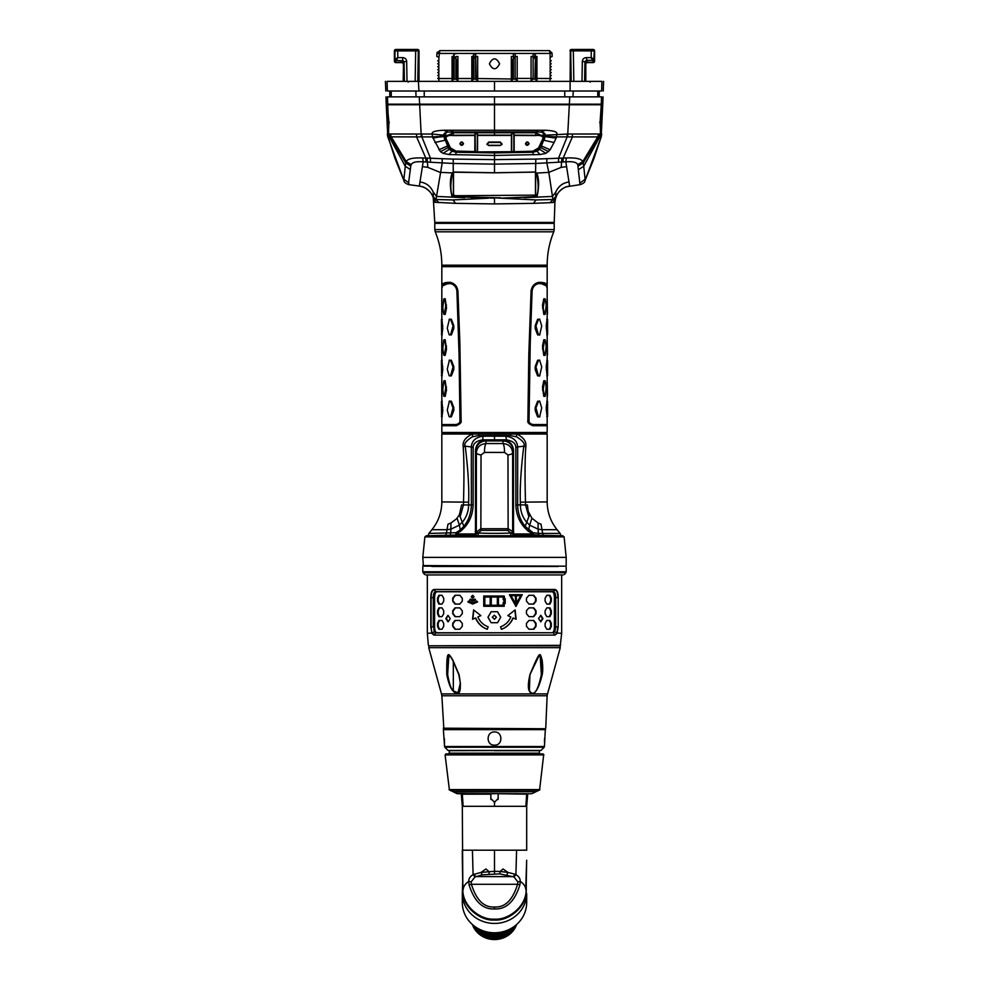 <?xml version="1.0" encoding="UTF-8"?>
<svg xmlns="http://www.w3.org/2000/svg" width="989" height="989" viewBox="0 0 989 989"><rect width="100%" height="100%" fill="white"/><g stroke="black" fill="none" stroke-linecap="round" stroke-linejoin="round"><path stroke-width="1.48" d="M535.469 56.472L536.94 56.472L536.94 81.358L570.01 81.358L418.99 81.358L418.99 50.909L394.401 50.909A1.459 1.459 -29.2 0 1 395.872 49.45L395.872 49.45A1.459 1.459 -12.4 0 0 394.401 50.909L394.401 60.997A1.459 1.31 0 0 0 395.872 62.307L401.719 62.307L402.189 60.848A1.459 1.199 -135 0 1 403.5 62.159L404.056 61.602L402.671 60.354L402.671 57.634C405.156 57.832 406.479 59.117 406.664 61.503L404.056 61.602L404.402 81.358M456.448 78.44L456.448 59.315L456.448 78.44L457.919 78.527L457.919 81.358L471.815 81.358L457.919 81.358L471.815 81.358L473.867 78.069L473.867 79.132L475.622 79.132L475.635 53.591L476.204 79.009L475.647 57.436M494.5 91.013L494.5 81.358L387.095 81.358C384.845 81.358 384.845 81.358 387.095 81.358C384.845 81.358 384.845 81.358 387.095 81.358L387.354 91.013C385.228 91.013 385.228 91.013 387.354 91.013C385.228 91.013 385.228 91.013 387.354 91.013L601.646 91.013C603.772 91.013 603.772 91.013 601.646 91.013C603.772 91.013 603.772 91.013 601.646 91.013L601.905 81.358C604.155 81.358 604.155 81.358 601.905 81.358L477.675 81.358L511.325 81.358L513.378 78.069L513.378 79.132L515.133 79.132L515.133 78.069L515.801 79.132L515.133 79.132L515.133 53.542L513.365 53.591L513.378 79.132L512.71 79.132M515.714 56.472L517.185 56.472L517.185 81.358L531.081 81.358L531.081 56.472L532.552 56.472M416.554 81.358L452.06 81.358L438.893 81.358L438.893 79.095L437.719 78.428L438.893 77.748L438.893 76.178L437.719 75.498L438.893 74.818L438.893 73.248L437.719 72.568L438.893 71.9L438.893 70.318L437.719 69.65L438.893 68.97L438.893 67.388L437.719 66.72L438.893 66.04L438.893 64.47L437.719 63.791L438.893 63.111L438.893 61.541L437.719 60.861L438.893 60.193L438.893 57.226L436.829 56.472L438.893 57.226L439.87 50.624L549.13 50.624L552.06 53.443L552.171 56.472L550.107 57.226L552.171 56.472M515.801 79.132L517.185 81.358L511.325 81.358L511.325 56.472L512.797 56.472M437.991 81.358L434.48 81.358L437.991 81.358M416.245 104.179L416.938 104.179M408.16 104.179L413.142 104.179M394.401 104.179L395.959 104.179M434.777 104.179L553.172 104.179M563.334 81.358L567.958 81.358M425.666 81.358L421.042 81.358M586.329 57.634C583.856 57.819 582.521 59.105 582.336 61.503L581.989 81.358L584.598 81.358L584.944 61.602L586.329 60.354L592.485 60.354L593.783 59.043A1.459 1.199 135 0 1 592.485 60.354L591.175 57.634L586.329 57.634L587.281 61.825A1.459 1.31 0 0 0 585.809 63.135L585.5 62.159A1.459 1.199 135 0 1 586.811 60.848L587.281 62.616A1.459 1.459 0 0 0 585.809 64.087A1.459 1.459 0 0 1 587.281 62.616L593.128 62.616L587.281 62.616A1.459 1.459 0 0 0 585.809 64.087A1.459 1.459 0 0 1 587.281 62.616L593.128 62.616A1.459 1.459 0 0 0 594.599 61.157L594.599 50.909A1.459 1.459 12.3 0 0 593.128 49.45L571.63 49.45A1.459 1.31 90 0 0 570.319 50.909L570.072 91.013M570.01 50.909A1.459 1.459 0 0 1 571.469 49.45A1.459 1.459 0 0 0 570.01 50.909A1.459 1.459 0 0 1 571.469 49.45L571.63 49.45M592.535 49.45L592.609 49.45A1.459 1.31 90 0 1 593.919 50.909L573.311 50.859L573.311 49.45L591.298 49.45L575.858 49.45M572.001 49.45A1.459 1.31 -90 0 0 570.69 50.909L571.222 81.358L573.843 81.358L573.311 50.859L570.319 50.909L570.319 81.358M414.997 81.358L413.921 81.358M385.821 91.013L385.413 81.358M573.274 91.013L572.94 96.86L597.764 96.86M554.928 91.013L434.072 91.013M391.137 96.86L416.06 96.86L415.85 91.013M391.248 96.86L391.248 91.013L389.802 91.013L389.802 96.86L390.89 96.86L390.89 91.013M598.11 91.013L598.11 96.86M416.06 96.86L572.94 96.86M601.497 96.86C603.55 96.86 603.55 96.86 601.497 96.86L387.503 96.86C385.45 96.86 385.45 96.86 387.503 96.86C385.45 96.86 385.45 96.86 387.503 96.86L387.7 104.179C385.747 104.179 385.747 104.179 387.7 104.179L601.3 104.179C603.265 104.179 603.265 104.179 601.3 104.179C603.265 104.179 603.265 104.179 601.3 104.179L601.497 96.86M557.203 104.179L461.95 104.179M415.182 104.179L390.259 104.179M388.665 104.179L388.294 104.76C386.353 104.76 386.353 104.76 388.294 104.76L395.118 104.76M579.641 104.179L574.782 104.179M572.977 104.179L571.148 104.179M406.12 104.76L571.024 104.76M572.73 104.76L573.805 104.76M587.305 104.76L590.594 104.76M595.353 104.76L597.344 104.76M598.419 104.76L600.249 104.76M572.396 134.022L567.748 134.022L567.723 136.902L572.408 136.902L572.396 134.022L600.496 134.01L601.089 111.658L600.521 133.008L600.076 122.376L601.275 104.76C603.241 104.76 603.241 104.76 601.275 104.76L387.725 104.76C385.759 104.76 385.759 104.76 387.725 104.76L387.911 111.683M388.529 134.306L387.911 111.658L388.924 122.376L388.479 133.008L387.898 122.376L389.283 122.327M408.333 184.547L409.137 184.486L408.618 182.742L410.756 166.016L405.787 162.975L405.267 166.276L389.221 136.841L388.504 134.01L387.305 134.034L387.799 136.927L386.254 104.76M567.723 136.902L556.56 136.915L556.77 134.022C557.648 131.933 553.865 130.684 545.421 130.264L443.579 130.264C435.16 130.672 431.377 131.92 432.23 134.022L432.44 136.915L421.87 136.902L421.846 134.022L388.504 134.01L388.578 132.464M421.846 134.022L432.23 134.022L443.715 135.196L443.69 136.21L443.764 134.9M443.715 135.196C443.579 133.54 445.087 132.489 448.252 132.056L535.951 131.896L538.609 130.152M432.898 138.089L443.69 136.21L432.44 136.915L440.464 151.688L443.084 153.369L448.957 154.544L494.5 155.434L540.043 154.544L545.916 153.369L550.107 149.772L554.1 142.49L544.148 140.327L545.285 135.196L567.748 134.022L569.33 104.76M558.538 162.233L558.538 158.24L535.778 159.093L535.766 163.482L563.038 161.961L563.186 158.042L572.408 136.902L601.188 136.927L593.894 158.697L584.808 181.135L601.188 136.927L601.683 134.034L600.496 134.01L599.767 136.853L600.521 132.983M602.746 104.76L601.312 134.059M569.034 181.988C562.902 182.767 558.476 186.13 555.756 192.076L552.455 196.428L553.036 199.518L555.756 196.663L555.756 197.565C558.179 191.062 562.803 187.23 569.639 186.068L565.832 161.85C572.68 161.269 576.661 162.208 577.774 164.681L579.987 184.671M388.133 136.952L394.821 157.943L404.068 180.987C404.13 182.347 405.725 183.571 408.877 184.646L409.013 184.671M389.097 136.556L387.812 136.927L404.192 181.135M389.233 136.841L416.592 136.902L425.814 158.042L430.462 158.24L430.462 162.233L453.234 163.482L453.234 172.197L452.134 173.075C449.847 179.12 449.797 186.97 451.998 196.601L494.5 198.196L494.5 203.919L533.442 203.351L536.001 199.939L500.558 198.183L537.002 196.601C539.203 186.958 539.153 179.12 536.866 173.075L534.221 172.049L494.5 172.766L454.804 172.037M389.382 133.997L390.185 136.816L405.787 162.975L406.232 161.615C407.555 158.796 413.019 157.572 422.662 157.968L425.814 158.042L425.962 161.961L430.462 162.233M410.756 166.016L411.226 164.681C412.289 162.221 416.27 161.281 423.168 161.85L419.966 181.988C426.098 182.767 430.524 186.13 433.244 192.076L436.545 196.428L442.182 163.037L442.17 158.697L430.462 158.24L421.87 136.902L416.592 136.902L416.604 134.022M419.67 104.76L421.277 136.902M450.897 149.5L449.525 148.301A7.566 7.306 0 0 1 448.376 146.607A193.016 186.439 0 0 1 447.609 145.037A186.847 180.48 0 0 1 445.038 139.4L443.863 135.406M545.236 134.9L543.962 139.4A186.872 180.505 -0 0 1 541.391 145.037A193.028 186.439 -0 0 1 540.624 146.607A7.566 7.306 -0 0 1 539.475 148.301L538.103 149.5M445.718 140.018L446.88 140.797L450.18 147.967L454.038 151.057L449.031 147.225L445.718 140.018L444.556 136.247L446.472 132.365M542.528 132.365L544.444 136.247L543.282 140.018L539.969 147.225L534.962 151.057L538.82 147.967L542.12 140.797C545.335 136.111 543.196 134.269 535.729 135.27L514.144 135.159L513.946 133.342L511.647 133.317L511.449 135.147L477.551 135.147L477.353 133.317L475.054 133.342L474.856 135.159L453.271 135.27C445.804 134.269 443.678 136.111 446.88 140.797L447.127 140.735C443.715 135.839 449.34 135.036 453.271 135.567L474.856 135.456A78.935 3.993 90.8 0 0 474.831 144.456A78.935 3.993 90.8 0 0 474.844 151.676L456.152 151.206L450.415 147.917L447.127 140.735M440.464 151.688L448.202 147.596L445.038 139.4M448.376 146.607L448.202 147.596L449.365 149.277L449.525 148.301M443.084 153.369L449.365 149.277L451.961 151.218L452.06 150.192M448.957 154.544L451.961 151.218L456.077 152.244L456.114 151.144M455.731 154.791L456.077 152.244L494.5 152.936L532.923 152.244L532.886 151.144M533.269 154.791L532.923 152.244L537.039 151.218L536.94 150.192M540.043 154.544L537.039 151.218L539.635 149.277L539.475 148.301M545.916 153.369L539.635 149.277L540.624 146.607M543.962 139.4L540.798 147.596L548.536 151.688M554.1 142.49L556.102 138.089L545.26 136.68L545.087 135.852M556.102 138.089L556.56 136.915L545.31 136.21L545.137 135.406M545.285 135.196C545.421 133.54 543.913 132.489 540.748 132.056L535.951 131.896M563.038 161.961L565.832 161.85L566.338 157.968L558.538 158.24L567.13 136.902L567.154 134.022M601.695 134.034L600.867 136.952M566.338 157.968C575.944 157.572 581.421 158.796 582.768 161.615L583.213 162.975L598.815 136.816L599.618 133.997M580.382 182.742L585.092 179.269L583.733 166.276L583.213 162.975L578.256 166.016M578.812 169.403L583.733 166.276L599.779 136.841M546.83 158.697L546.806 163.037L548.821 172.37L561.208 167.351L566.648 166.647M534.196 172.037L536.866 173.075L548.821 172.37L552.455 196.428L524.43 197.676M555.756 196.663L555.756 192.076M554.483 199.741L555.756 197.38L554.928 202.226L553.222 202.448L554.483 199.741L553.135 199.518L536.001 199.939M554.928 202.226L554.223 222.438L434.777 222.438L433.244 197.565C430.821 191.062 426.197 187.23 419.361 186.068L422.291 186.723C424.244 187.082 426.877 188.862 430.19 192.039M419.966 181.988L419.361 186.068L408.877 184.646M434.072 202.226L455.558 203.351L452.999 199.939L435.964 199.518L433.244 196.663L433.244 192.076M433.244 196.663L432.292 195.241M410.188 169.403L405.267 166.276L403.908 179.269L408.618 182.742M422.662 157.968L423.168 161.85L425.962 161.961M453.852 195.451L452.468 196.391C450.267 191.1 450.316 183.274 452.616 172.902L440.179 172.37L427.792 167.351L422.352 166.647M442.17 158.697L453.222 159.093L453.234 163.482L494.5 164.137L494.5 159.625L453.222 159.093M545.112 135.716L545.273 136.544L556.251 137.731M535.778 159.093L494.5 159.625L494.5 152.034L511.437 151.713L477.563 151.91M536.384 172.902C538.684 183.274 538.733 191.1 536.533 196.391L534.332 197.268M533.479 195.723L534.32 196.885L500.595 198.171M535.148 195.451L537.002 196.601M451.998 196.601L500.595 197.788M453.382 195.117L453.382 172.247M435.778 202.448L434.517 199.741L435.964 199.518L436.545 196.428L464.583 197.676M453.234 172.197L494.5 172.815L534.208 172.111L536.347 172.803L535.519 172.197L535.766 163.482L494.5 164.137L494.5 172.766M535.618 172.247L535.618 195.117M453.531 172.21L453.531 195.13L455.57 195.723L535.469 195.13L535.469 172.21M455.521 195.723L454.668 197.268M455.558 203.351L494.5 203.919M488.442 198.183L452.999 199.939M494.5 197.812L500.545 198.171M553.036 199.518L550.082 202.683L553.222 202.448M533.442 203.351L550.082 202.683M435.964 199.518L438.918 202.683M433.244 197.38L434.517 199.741M554.211 223.341L434.789 223.341L434.789 229.596L554.211 229.596L554.211 223.341L434.777 222.438M442.268 266.634L547.177 266.659L441.823 266.659L547.177 266.066L547.177 265.188L441.823 265.188C441.799 253.641 439.598 242.515 435.234 231.822L553.766 231.822C549.402 242.515 547.201 253.641 547.177 265.188M442.404 433.33L546.596 433.911L442.404 433.911L441.823 432.502L547.177 432.502L547.177 425.715L532.96 425.715C528.991 424.207 527.298 422.55 527.879 420.733L528.818 354.198L531.056 291.322C531.662 286.476 534.196 283.484 538.659 282.36L547.115 286.254M532.502 425.69L532.96 424.553C529.684 423.787 528.126 422.513 528.311 420.733C528.373 380.271 529.424 337.15 531.452 291.384C531.909 287.243 534.307 284.622 538.659 283.534L538.646 282.36C545.532 282.261 548.24 283.93 546.744 287.354M441.885 286.254L450.341 282.36C454.804 283.484 457.338 286.476 457.944 291.322L459.885 343.591L461.121 420.733C461.727 422.526 460.033 424.182 456.04 425.715L441.823 425.715L441.823 432.502M442.256 287.354C440.76 283.93 443.468 282.261 450.354 282.36L449.822 283.534M456.51 425.69L456.04 424.553C459.316 423.787 460.874 422.513 460.689 420.733L459.959 420.733L459.057 354.198L456.918 291.384C456.473 287.169 454.285 284.56 450.341 283.534L444.209 284.239L441.823 286.835L441.823 318.569M441.823 425.715L441.823 424.553L456.028 424.553C458.698 423.898 460.009 422.637 459.959 420.733M449.327 334.9L451.367 334.9L453.803 328.533L453.803 325.641L451.367 319.274L449.327 319.274M451.367 334.9L449.093 334.603L447.263 328.237L449.414 319.051M449.327 375.882L451.367 375.882L453.803 369.515L453.803 366.61L451.367 360.243L449.327 360.243M451.367 375.882L449.093 375.573L447.263 369.218L449.414 360.021M449.327 416.851L451.367 416.851L453.803 410.484L453.803 407.592L451.367 401.225L449.327 401.225M451.367 416.851L449.093 416.554L447.263 410.188L449.414 401.002M444.123 314.415L445.186 314.415L446.521 308.049L445.186 298.789L444.123 298.789M444.123 355.385L445.186 355.385L446.521 349.03L445.186 339.759L444.123 339.759M444.123 396.366L445.186 396.366L446.521 390L445.186 380.74L444.123 380.74M441.947 334.9L442.788 328.533L441.947 319.274M441.947 375.882L442.788 369.515L441.947 360.243M441.947 416.851L442.788 410.484L441.947 401.225M461.121 420.733L460.689 420.733C460.627 380.271 459.576 337.15 457.548 291.384C457.091 287.243 454.693 284.622 450.341 283.534M449.093 319.583L450.613 319.583L453.049 325.962L450.613 334.591M449.093 360.552L450.613 360.565L453.049 366.944L450.613 375.56M449.093 401.522L450.613 401.534L453.049 407.913L450.613 416.542M443.715 299.074L442.8 307.777L443.715 314.143L444.469 314.131L445.779 305.44L444.469 299.074L443.715 299.074L445.186 298.789M445.186 314.415L443.715 314.143M443.715 340.043L442.8 348.746L443.715 355.113L444.469 355.1L445.779 346.422L444.469 340.043L443.715 340.043L445.186 339.759M445.186 355.385L443.715 355.113M443.715 381.012L442.8 389.728L443.715 396.082L444.469 396.082L445.779 387.391L444.469 381.012L443.715 381.012L445.186 380.74M445.186 396.366L443.715 396.082M441.403 319.546L441.626 334.628L442.12 325.913L441.403 319.546L442.268 319.274M442.268 334.9L441.403 334.641M441.403 360.515L441.626 375.61L442.12 366.894L441.403 360.515L442.268 360.243M442.268 375.882L441.403 375.61M441.403 401.497L441.626 416.579L442.12 407.864L441.403 401.497L442.268 401.225M442.268 416.851L441.403 416.579M441.774 299.061L441.774 314.143M441.774 340.031L441.774 355.125M441.774 381.012L441.774 396.094M547.177 318.569L547.177 286.835L544.791 284.239L539.178 283.534M531.056 291.322L532.082 291.384L530.228 343.603L529.041 420.733C528.991 422.637 530.302 423.898 532.972 424.553L547.177 424.553L547.177 417.556M532.082 291.384C532.527 287.169 534.715 284.56 538.659 283.534M539.673 319.274L537.633 319.274L535.197 325.641L535.197 328.533L537.633 334.9L539.673 334.9M539.586 319.051L541.737 325.925L539.586 335.123M539.673 360.243L537.633 360.243L535.197 366.61L535.197 369.515L537.633 375.882L539.673 375.882M539.586 360.021L541.737 366.907L539.586 376.104M539.673 401.225L537.633 401.225L535.197 407.592L535.197 410.484L537.633 416.851L539.673 416.851M539.586 401.002L541.737 407.876L539.586 417.074M544.877 298.789L543.814 298.789L542.479 305.156L543.814 314.415L544.877 314.415M544.877 339.759L543.814 339.759L542.479 346.125L543.814 355.385L544.877 355.385M544.877 380.74L543.814 380.74L542.479 387.095L543.814 396.366L544.877 396.366M547.053 319.274L546.212 325.641L547.053 334.9M547.053 360.243L546.212 366.61L547.053 375.882M547.053 401.225L546.212 407.592L547.053 416.851M537.633 334.9L539.907 334.603M538.387 334.591L535.951 325.962L538.387 319.583L539.907 319.583M537.633 375.882L539.907 375.573M538.387 375.56L535.951 366.944L538.387 360.565L539.907 360.552M537.633 416.851L539.907 416.554M538.387 416.542L535.951 407.913L538.387 401.534L539.907 401.522M545.285 299.074L544.531 299.074L545.285 299.074L546.2 305.428L545.285 314.143L544.531 314.131L545.285 314.143M543.814 314.415L544.531 314.131L543.221 307.764L544.531 299.074L543.814 298.789M545.285 340.043L544.531 340.043L545.285 340.043L546.2 346.397L545.285 355.113L544.531 355.1L545.285 355.113M543.814 355.385L544.531 355.1L543.221 348.734L544.531 340.043L543.814 339.759M545.285 381.012L544.531 381.012L545.285 381.012L546.2 387.379L545.285 396.082L544.531 396.082L545.285 396.082M543.814 396.366L544.531 396.082L543.221 389.715L544.531 381.012L543.814 380.74M547.597 319.546L547.597 334.641M546.732 334.9L547.374 334.628L547.387 319.546L546.732 319.274M547.597 360.515L547.597 375.61M546.732 375.882L547.374 375.61L547.387 360.515L546.732 360.243M547.597 401.497L547.597 416.579M546.732 416.851L547.374 416.579L547.387 401.497L546.732 401.225M547.486 314.143L547.226 299.061M547.486 355.113L547.226 340.031M547.486 396.094L547.226 381.012M443.913 135.852L444.852 140.327L434.9 142.49M443.888 135.716L443.727 136.544L432.749 137.731M444.716 137.038L453.246 132.749L453.246 131.896M453.271 135.567L453.246 132.749L535.754 132.749L535.754 131.896M535.729 135.567C539.648 135.036 545.285 135.839 541.873 140.735L538.585 147.917L532.848 151.206L514.156 151.676A78.935 3.993 -90.8 0 0 514.169 144.456A78.935 3.993 -90.8 0 0 514.144 135.456L513.847 135.419A78.638 3.981 89.2 0 1 513.847 151.577L511.733 151.614A78.477 3.968 -89.2 0 1 511.733 135.406L511.931 133.577L513.65 133.602L514.144 135.456L535.741 135.567L535.754 132.749L544.284 137.038M463.421 144.023C462.098 145.742 460.961 145.729 460.021 143.998L459.984 143.665C461.134 145.84 462.296 145.853 463.458 143.689L463.482 143.615C462.308 141.402 461.134 141.39 459.959 143.578L459.984 143.665C461.146 141.501 462.296 141.501 463.458 143.689L463.445 143.949M454.038 151.057L475.35 151.54L454.038 151.057M475.054 151.824L477.353 151.861M474.856 151.861L475.153 151.577A78.638 3.981 -89.2 0 1 475.153 135.419L475.35 133.602L477.069 133.577L477.267 135.406A78.477 3.968 89.2 0 1 477.267 151.614L477.563 151.713A78.761 3.981 -90.8 0 0 477.576 144.468A78.761 3.981 -90.8 0 0 477.551 135.456L511.449 135.456A78.761 3.981 90.8 0 0 511.424 144.468A78.761 3.981 90.8 0 0 511.437 151.713L511.647 133.317M488.64 142.49L500.347 142.144L502.078 144.073L500.36 145.507L501.571 144.654L500.36 142.49A883.585 228.694 180 0 1 488.64 142.49L487.429 144.654L488.64 145.296A883.61 228.694 0 0 0 500.36 145.296L488.653 145.507L486.947 144.159L488.653 142.045L487.07 144.505M501.93 144.505L500.347 142.045L488.653 142.045M486.947 144.159L488.64 145.519L500.36 145.519L502.053 144.159M475.054 133.342L475.35 151.54L477.489 151.898L477.353 133.317M477.291 151.849L475.079 151.824M532.848 151.404L514.144 151.861L532.848 151.206M511.647 151.861L513.946 151.824M513.946 133.342L514.144 151.861M513.884 151.811L511.672 151.861M511.437 151.91L494.5 152.034M528.979 143.998C527.619 145.729 526.482 145.742 525.579 144.023L525.542 143.689C526.037 145.618 527.199 145.606 529.016 143.665L529.041 143.578C527.866 141.39 526.692 141.402 525.518 143.615L525.542 143.689C526.704 141.501 527.854 141.501 529.016 143.665L529.004 143.912M525.839 143.764C526.803 141.934 527.767 141.922 528.732 143.726L528.509 144.493L526.074 144.518L525.542 143.689M460.268 143.726C461.233 141.922 462.197 141.934 463.161 143.764L462.926 144.518L460.491 144.493L459.984 143.665M415.157 81.358L415.689 49.45L397.702 49.45L416.999 49.45A1.459 1.31 90 0 1 418.31 50.909L417.778 81.358M418.681 81.358L418.681 50.909A1.459 1.31 -90 0 0 417.37 49.45L416.999 49.45M394.401 50.909L394.401 59.872A1.459 1.31 180 0 0 395.872 61.17L395.872 62.616L401.719 62.616A1.459 1.459 0 0 1 403.191 64.087A1.459 1.459 0 0 0 401.719 62.616L395.872 62.616A1.459 1.459 128.7 0 1 394.401 61.157M402.671 57.634L397.825 57.634L397.702 49.45L396.391 49.45A1.459 1.31 -90 0 0 395.081 50.909L394.71 59.538A1.459 1.199 45 0 0 396.02 60.848L397.825 57.634L395.229 59.031L396.54 60.317L395.204 59.056M417.531 49.45A1.459 1.459 12.4 0 1 418.99 50.909M403.191 81.358L403.5 62.159L403.5 81.358M403.191 63.135A1.459 1.31 0 0 0 401.719 61.825M401.719 62.616A1.459 1.459 0 0 1 403.191 64.087A1.459 1.459 0 0 0 401.719 62.616A1.459 1.459 0 0 1 403.191 64.087A1.459 1.459 0 0 0 401.719 62.616L401.719 62.307A1.459 1.31 180 0 1 403.191 63.617M582.336 61.503L584.944 61.602L585.809 63.135L585.809 81.358M585.809 63.617A1.459 1.31 180 0 1 587.281 62.307L593.128 62.307L593.128 61.17A1.459 1.31 180 0 0 594.599 59.872L594.29 50.909L593.783 59.031L591.175 57.634L591.298 49.45M550.107 81.358L550.107 79.095L551.281 78.428L550.107 77.748L550.107 76.178L551.281 75.498L550.107 74.818L550.107 73.248L551.281 72.568L550.107 71.9L550.107 70.318L551.281 69.65L550.107 68.97L550.107 67.388L551.281 66.72L550.107 66.04L550.107 64.47L551.281 63.791L550.107 63.111L550.107 61.541L551.281 60.861L550.107 60.193L550.107 53.443L436.94 53.443L437.311 52.133M535.469 78.44L535.469 59.315L535.469 78.44L551.096 78.527M533.133 53.542L533.133 79.132L533.133 78.069L532.465 79.132L534.888 79.132L535.469 55.891L534.888 53.542L533.133 53.542L534.888 53.542M536.94 81.358L535.556 79.132M532.465 79.132L531.081 81.358M515.158 57.436L515.145 53.591M476.204 78.44L477.675 78.527L477.675 56.472L476.204 56.472M473.286 56.472L471.815 56.472L471.815 78.527L473.286 78.44L473.842 57.436L473.867 79.132L473.199 79.132M471.815 81.358L471.815 78.527L457.919 78.527L457.919 56.472L456.448 56.472M453.531 56.472L452.06 56.472L452.06 78.527L453.531 78.44L454.087 57.436L454.112 79.132L455.867 79.132L455.892 57.436M489.382 63.791C492.794 57.201 496.206 57.201 499.618 63.791C496.206 70.38 492.794 70.38 489.382 63.791M533.12 53.591L533.108 57.436M534.913 57.436L534.901 53.591M512.797 78.44L512.797 59.315L512.797 79.009L477.675 78.527L477.675 81.358L476.29 79.132M513.365 53.591L513.353 57.436M513.378 53.542L515.133 53.542M475.635 53.591L473.867 53.542L473.286 55.891L473.286 78.44M456.535 79.132L457.919 81.358M437.904 78.527L452.06 78.527L452.06 81.358L453.444 79.132M455.88 53.591L454.112 53.542L453.531 55.891L453.531 78.44M551.973 52.837L550.107 53.443L549.464 50.637M436.965 53.183L439.87 50.624L436.94 53.443L436.829 56.472M454.112 53.542L455.867 53.542M454.099 53.591L454.087 57.436M473.867 53.542L475.622 53.542M473.855 53.591L473.842 57.436M541.119 660.046L541.354 674.56C536.359 698.395 531.513 693.709 529.548 690.915L528.67 683.028L530.24 673.633M529.931 674.671C540.748 648.697 539.796 652.925 542.108 660.034C542.899 666.054 542.949 670.938 542.219 674.671C536.743 696.862 531.39 695.044 529.387 691.101C527.854 688.653 528.027 683.176 529.931 674.671L538.931 655.991C539.586 654.112 540.303 655.447 541.094 659.984L541.626 665.3M539.673 655.138L541.107 659.91L542.108 660.034L541.107 659.91M432.008 633.529L430.796 626.89L430.796 597.628C430.833 592.745 431.884 590.025 433.948 589.481L555.052 589.481C557.128 590.037 558.179 592.757 558.204 597.628L558.204 626.89L557.091 633.331L555.014 635.099L433.986 635.099L432.008 633.529L431.105 626.89L431.105 597.628C431.13 592.98 432.131 590.396 434.109 589.901L436.025 591.768L552.975 591.768C554.322 591.83 555.076 593.783 555.237 597.628L555.237 626.89L554.396 631.662L552.95 632.75L436.05 632.75L434.134 634.678L432.255 633.195L434.183 631.798L435.667 632.923L552.097 632.75C553.568 632.404 554.335 630.45 554.396 626.89L554.396 597.628C554.335 594.068 553.568 592.114 552.097 591.768M494.5 632.75L552.097 632.75M455.002 629.239L452.727 626.309L452.727 623.379L455.002 620.449L459.786 620.449L462.283 623.379L462.283 626.309L459.786 629.239L455.002 629.239M549.946 620.449L546.83 620.449L545.1 623.379L545.1 626.309L546.83 629.239L549.946 629.239L551.318 626.309L551.318 623.379L549.946 620.449M455.002 616.654L452.727 613.724L452.727 610.794L455.002 607.864L459.786 607.864L462.283 610.794L462.283 613.724L459.786 616.654L455.002 616.654M549.946 607.864L546.83 607.864L545.1 610.794L545.1 613.724L546.83 616.654L549.946 616.654L551.318 613.724L551.318 610.794L549.946 607.864M455.002 604.069L452.727 601.139L452.727 598.209L455.002 595.291L459.786 595.291L462.283 598.209L462.283 601.139L459.786 604.069L455.002 604.069M549.946 595.291L546.83 595.291L545.1 598.209L545.1 601.139L546.83 604.069L549.946 604.069L551.318 601.139L551.318 598.209L549.946 595.291M439.549 620.449L438.201 623.379L438.201 626.309L437.546 626.309L438.893 629.239M533.763 620.449L528.954 620.449L526.445 623.379L526.445 626.309L528.954 629.239L533.763 629.239L536.038 626.309L536.038 623.379L533.763 620.449M439.549 607.864L438.201 610.794L438.201 613.724L437.546 613.724L438.893 616.654M533.763 607.864L528.954 607.864L526.445 610.794L526.445 613.724L528.954 616.654L533.763 616.654L536.038 613.724L536.038 610.794L533.763 607.864M439.549 595.291L438.201 598.209L438.201 601.139L437.546 601.139L438.893 604.069M533.763 595.291L528.954 595.291L526.445 598.209L526.445 601.139L528.954 604.069L533.763 604.069L536.038 601.139L536.038 598.209L533.763 595.291M437.546 626.309L437.546 623.379L438.906 620.449L441.996 620.449L443.715 623.379L443.715 626.309L441.996 629.239L438.906 629.239M437.546 613.724L437.546 610.794L438.906 607.864L441.996 607.864L443.715 610.794L443.715 613.724L441.996 616.654L438.906 616.654M437.546 601.139L437.546 598.209L438.906 595.291L441.996 595.291L443.715 598.209L443.715 601.139L441.996 604.069L438.906 604.069M540.822 621.772L542.973 618.558L540.822 615.331L538.535 618.558L540.822 621.772M448.24 621.747L450.23 618.558L447.968 615.331L446.385 618.558L448.24 621.747M447.968 615.331L445.816 618.558L447.968 621.772M483.732 606.257L504.229 606.257L504.229 603.475L505.218 603.475L504.229 596.021L483.732 596.021L483.732 606.257L483.757 596.021M476.797 601.089L477.6 601.918L472.643 604.069L467.822 601.918L468.576 601.089L472.643 602.894L476.797 601.089M474.807 599.025L475.598 599.853L472.643 601.139L469.726 599.853L470.492 599.025L472.643 599.964L474.807 599.025M471.259 596.75L472.643 598.209L474.028 596.75L472.643 595.291L471.259 596.75M509.434 594.698L522.241 594.698L515.961 606.405L509.434 594.698M491.15 622.736L497.541 622.736L500.731 617.235L497.541 611.734L491.15 611.734L487.96 617.235L491.15 622.736L488.034 617.235L491.187 611.734M480.877 615.628L477.848 616.951C479.912 621.71 483.349 624.999 488.158 626.828L487.243 629.301C481.767 627.224 477.848 623.441 475.499 617.977L472.544 619.287L473.595 609.916L480.877 615.628M516.159 619.287L513.204 617.977C510.856 623.441 506.937 627.224 501.448 629.301L500.545 626.828C505.354 624.999 508.791 621.71 510.856 616.951L507.814 615.628L515.108 609.916L516.159 619.287M455.447 620.449L453.209 623.379L452.727 626.309M455.447 607.864L453.209 610.794L452.727 613.724M455.447 595.291L453.209 598.209L452.727 601.139M533.306 620.449L535.556 623.379L535.556 626.309L533.306 629.239M439.549 629.239L438.201 626.309M533.306 607.864L535.556 610.794L535.556 613.724L533.306 616.654M439.549 616.654L438.201 613.724M533.306 595.291L535.556 598.209L535.556 601.139L533.306 604.069M439.549 604.069L438.201 601.139M549.303 620.449L550.663 623.379L550.663 626.309L549.303 629.239M455.447 629.239L453.209 626.309M549.303 607.864L550.663 610.794L550.663 613.724L549.303 616.654M455.447 616.654L453.209 613.724M549.303 595.291L550.663 598.209L550.663 601.139L549.303 604.069M455.447 604.069L453.209 601.139M540.55 615.356L542.417 618.558L540.55 621.747M504.205 606.257L504.205 603.475M504.229 598.802L504.205 596.021M505.194 603.475L505.194 598.802M497.368 605.256L491.261 605.256L491.286 597.022L497.368 597.022L497.343 605.256L498.431 605.256L498.431 597.022L503.216 597.022L503.216 599.791L504.205 599.791L503.216 605.256L498.431 605.256M490.198 605.256L484.746 605.256L484.746 597.022L490.198 597.022L490.198 605.256L491.261 605.256M497.38 605.256L497.38 597.022L498.431 597.022M491.249 605.256L491.261 597.022M490.198 597.022L491.249 597.022M484.833 597.022L484.833 605.256M503.216 602.486L503.129 605.256M504.106 599.791L504.106 602.486M503.129 597.022L503.216 599.791M472.767 602.894L476.908 601.201M472.767 604.069L468.118 601.918L468.873 601.089M472.767 599.964L474.918 599.136M472.767 601.139L470.01 599.853L470.776 599.025M472.767 598.209L471.53 596.75L472.767 595.291M521.92 594.698L515.714 606.405M511.041 595.65L515.714 604.502L520.733 595.65L511.041 595.65L515.961 604.502M515.43 596.75L516.493 596.75L515.43 596.75M515.43 601.942L516.493 601.942L515.43 601.942L515.615 598.197L516.307 598.197L515.615 598.197M515.368 598.197L516.307 598.197L516.493 601.942L515.182 601.942M515.182 596.75L516.233 596.75L515.182 596.75M516.048 598.197L516.233 601.942M494.475 619.275L496.404 617.235L494.352 615.183L492.275 617.235L494.5 619.275M500.731 617.235L497.504 622.736M497.504 611.734L500.657 617.235M472.816 619.176L473.818 610.102M487.33 629.301C481.927 627.236 478.058 623.466 475.721 617.977L475.499 617.977M514.886 610.089L515.899 619.176M513.204 617.977L512.982 617.977C510.645 623.466 506.776 627.236 501.361 629.301M494.5 574.943L563.322 574.943L494.5 574.943M558.291 566.462L431.872 566.462M422.798 565.584L565.621 566.165L423.379 566.165L422.798 557.388L424.887 536.891L426.321 535.729L475.474 535.729L475.474 525.629M494.5 566.165L558.291 566.165M513.526 525.629L513.526 535.729L562.679 535.729L426.321 535.729M560.788 535.729L538.782 535.296L533.059 534.517L533.034 532.712A2.93 1.459 111.4 0 1 533.022 533.961L513.526 533.961L513.526 450.292C512.871 444.123 509.459 440.76 503.277 440.192L485.723 440.192C479.541 440.76 476.129 444.123 475.474 450.292L475.474 534.517L428.212 535.729M513.526 535.729L513.526 533.961M513.526 534.517L533.059 534.517A2.93 1.706 90 0 0 533.022 533.961L528.151 531.105L524.652 527.693C519.064 521.487 516.147 513.884 515.887 504.86L515.838 447.312C515.714 443.344 512.549 440.859 506.356 439.833L482.644 439.833C476.451 440.859 473.298 443.344 473.162 447.312L473.113 504.86C472.853 513.884 469.936 521.5 464.348 527.693L460.849 531.105A2.93 0.853 -131.7 0 1 460.318 529.98L455.966 532.712A2.93 1.657 72.8 0 0 455.941 534.517A2.93 1.706 -90 0 1 455.978 533.961A2.93 1.459 -111.4 0 1 455.966 532.712L428.867 533.43L428.212 535.272M460.849 531.105L455.978 533.961L475.474 533.961M450.218 535.296A2.93 1.953 -89.6 0 1 450.687 533.417L450.86 529.152L447.003 529.696L446.348 533.43A2.93 2.151 -90 0 0 445.866 535.272M543.134 535.272A2.93 2.151 -90 0 0 542.652 533.43L541.997 529.696L557.091 529.696L560.133 533.43L538.313 533.417L533.034 532.712L525.48 526.643C520.511 520.82 517.902 513.588 517.643 504.971L517.667 446.929L523.787 446.175C520.931 469.441 519.794 488.109 520.362 502.165L520.362 504.885L515.887 504.86M538.782 535.296A2.93 1.953 -90.4 0 0 538.313 533.417L538.14 529.152L541.997 529.696L541.008 524.145L538.065 522.996L531.921 518.211L528.188 511.313L527.421 504.971L520.362 504.885M528.151 531.105A2.93 0.853 -48.3 0 0 528.682 529.98L529.622 525.147L538.14 529.152L538.065 522.996M524.652 527.693L529.597 514.774M515.838 447.312A2.93 0.643 0.1 0 0 517.667 446.929C517.247 440.847 513.316 437.274 505.898 436.198L483.102 436.198C475.684 437.274 471.753 440.847 471.333 446.929L471.357 504.971C471.098 513.588 468.489 520.82 463.52 526.643L460.318 529.98L459.378 525.147L450.86 529.152L450.935 522.996L447.992 524.145L447.003 529.696L431.909 529.696C438.411 521.586 441.712 512.327 441.823 501.918L441.823 434.023L472.248 434.023C465.436 437.348 462.407 441.564 463.186 446.645C464.064 459.18 464.175 477.6 463.507 501.918L463.47 504.971L461.579 504.971L459.403 514.774L456.51 518.854L450.935 522.996M464.348 527.693L459.403 514.774M516.617 436.817A3.214 0.952 107.1 0 1 516.74 434.023L509.99 434.023L510.547 435.605L516.617 436.817C522.897 440.773 525.283 443.888 523.787 446.175A5.835 1.051 179.1 0 0 525.814 446.645C524.924 459.131 524.813 477.551 525.493 501.918L525.53 504.971L528.905 516.888M520.362 502.165L547.177 501.918L547.177 434.023L516.74 434.023C523.577 437.348 526.593 441.551 525.814 446.645M516.74 434.023L490.136 434.023L498.876 434.023L499 435.568L478.453 435.605L472.383 436.817C466.103 440.773 463.705 443.9 465.213 446.175C468.044 469.046 469.194 487.713 468.638 502.165L468.65 504.971L463.47 504.971L460.095 516.888M490.012 435.568L490.136 434.023L472.248 434.023A3.214 0.964 -107.2 0 1 472.383 436.817M482.644 439.833L483.102 436.198L478.453 435.605L479.01 434.023L472.248 434.023M506.356 439.833L505.898 436.198L510.547 435.605L499 435.568M473.162 447.312A2.93 0.643 179.9 0 1 471.333 446.929L465.213 446.175A5.835 1.076 -178.7 0 1 463.186 446.645M473.113 504.86L468.65 504.971C468.44 511.672 466.375 517.358 462.456 522.031M513.526 531.785L513.229 451.046A10.249 10.113 180 0 0 502.993 440.933L486.007 440.933A10.249 10.113 180 0 0 475.771 451.046L475.474 531.785M513.13 535.729L513.724 531.785M475.87 535.729L475.932 532.354M512.858 535.729L512.599 531.538L508.136 528.732L480.864 528.732L476.327 532.094L476.364 452.826C476.945 447.139 480.159 444.061 486.007 443.579A6.738 1.484 92.8 0 0 484.511 452.418L504.489 452.418L507.963 454.928L508.136 528.732A2.337 0.742 -83.5 0 1 507.74 530.376L481.26 530.376L478.243 533.046L478.132 535.729M513.093 449.859C512.611 443.974 509.236 440.773 502.993 440.253L486.007 440.253L486.007 443.579L502.993 443.579C508.841 444.061 512.055 447.139 512.636 452.826L512.673 532.094A2.337 1.632 -2.4 0 1 510.806 533.652L510.757 533.046A2.337 1.582 -8.7 0 0 512.599 531.538M512.314 535.729A2.337 1.916 -3.8 0 0 512.809 534.592M510.868 535.729L510.806 533.652M478.194 533.652A2.337 1.632 -177.6 0 1 476.327 532.094L476.142 535.729M476.686 535.729A2.337 1.916 -176.2 0 1 476.191 534.592M475.177 531.773L475.845 532.354M504.489 452.418A6.738 1.484 87.2 0 0 502.993 443.579L502.993 440.253L486.019 440.253C479.764 440.773 476.401 443.962 475.907 449.859M486.019 440.253C481.383 439.227 475.239 445.854 475.969 448.759L475.833 449.933M502.981 440.253L502.981 440.253C507.913 439.821 511.264 442.652 513.031 448.759L513.167 449.933M476.401 531.538A2.337 1.582 -171.3 0 0 478.243 533.046A68.031 10.644 0 0 0 510.757 533.046L507.74 530.376M481.26 530.376A2.337 0.742 -96.5 0 1 480.864 528.732L481.037 454.928L484.511 452.418M557.128 566.165L459.786 566.165M436.903 591.768C435.432 592.114 434.666 594.068 434.604 597.628L434.604 626.89C434.666 630.45 435.432 632.404 436.903 632.75L434.183 631.798L433.763 626.89L434.604 631.662M458.76 673.633L460.33 683.028L458.006 692.819L453.321 690.915C451.281 689.518 449.389 684.079 447.646 674.56L447.374 665.337L449.327 655.138M452.801 660.034L459.069 674.671C463.087 697.035 456.683 694.958 453.172 691.101C450.687 688.653 448.549 683.176 446.781 674.671C446.472 648.697 448.4 652.925 452.801 660.034L452.801 660.034M450.539 686.984L453.321 690.915L453.321 661.443M443.257 728.188L545.162 728.745L443.838 728.745L441.86 695.761L547.14 695.761L547.523 693.907L441.477 693.907L428.732 647.671L560.269 647.671L547.523 693.907M544.432 746.522L544.185 747.227L444.815 747.227L444.568 746.522L544.432 746.522L545.335 729.326L443.665 729.326L494.5 729.326M494.5 731.959A6.589 6.589 0 0 0 493.944 731.984L494.5 731.959C502.968 731.551 503.03 745.545 494.5 745.137C485.97 745.545 486.032 731.551 494.5 731.959A6.589 6.589 0 0 1 495.056 731.984L494.982 731.984M544.568 738.474L544.519 739.216M544.457 740.526L544.432 741.552M545.619 729.647L443.381 729.647L444.469 745.137L444.457 738.758M444.815 747.227L448.017 750.441L540.983 750.441L448.833 750.7L449.575 750.7L448.994 753.766M494.5 750.7L539.425 750.7L539.425 753.185L449.575 753.185M445.804 753.939L543.196 753.939M494.5 791.67L535.927 791.67L453.073 791.67L449.414 790.026L539.586 790.026L543.715 754.459M456.881 793.574L531.489 793.722L456.881 793.574L453.531 791.966L535.469 791.67M457.511 793.722L494.5 793.722M494.5 850.206L472.408 850.206L473.101 874.622L481.013 872.422L494.5 871.297L494.5 850.206L526.692 850.206L526.692 806.307L527.718 794.179L498.159 793.722L498.159 798.543L494.5 802.203A3.659 3.659 0 0 0 494.834 802.19M527.916 793.722L527.718 794.179C526.816 796.565 526.482 800.608 526.692 806.307L462.308 806.307L461.282 794.179L490.841 794.179L490.841 798.543A3.659 3.659 0 0 0 490.977 799.545M494.166 802.19A3.659 3.659 0 0 0 494.5 802.203L490.841 798.543M498.023 799.545A3.659 3.659 0 0 0 498.159 798.543M525.864 806.307L526.655 794.179M463.136 806.307L462.345 794.179M461.084 793.722L461.282 794.179C462.184 796.565 462.518 800.608 462.308 806.307L462.852 890.842C463.371 907.222 481.26 920.264 494.5 919.14C507.74 920.264 525.629 907.222 526.148 890.842L526.284 881.335L526.259 891.448C526 907.84 508.062 921.167 494.5 920.042C480.938 921.167 463 907.84 462.741 891.46L462.716 886.7M472.408 850.206L462.308 850.206L462.333 860.245M489.246 873.868L488.789 871.482L485.995 868.96L481.013 872.422L482.162 874.845L499.754 873.868L513.996 876.946L517.828 881.854L517.581 884.29L471.419 884.29L471.172 881.854L475.004 876.946L482.162 874.845M474.238 874.152A2.93 1.78 69.1 0 0 476.03 876.6L512.97 876.6A2.93 1.78 110.9 0 0 514.762 874.152L515.899 874.622C518.891 876.452 520.325 878.689 520.226 881.335C523.527 883.622 525.369 886.144 525.74 888.926L525.925 889.741M494.5 873.67L494.5 871.297L500.211 871.482L503.005 868.96L507.987 872.422L514.762 874.152M516.592 850.206L515.899 874.622L513.996 876.946M526.667 860.245L525.74 888.926M517.828 881.854L520.226 881.335L519.954 884.747L517.581 884.29C512.685 900.101 504.996 907.667 494.5 906.975C483.992 907.655 476.302 900.101 471.419 884.29L469.046 884.747L468.774 881.335C465.473 883.622 463.631 886.144 463.26 888.926M519.954 884.747C514.725 901.461 506.244 909.521 494.5 908.953C482.756 909.521 474.275 901.449 469.046 884.747M463.075 889.741L462.716 881.335L462.308 893.685L462.691 887.182M526.692 900.213L526.692 902.524A32.192 30.251 180 0 1 494.5 932.775A32.192 30.251 180 0 1 462.308 902.524L462.308 893.685A32.192 30.251 180 0 0 494.5 923.429A32.192 30.251 0 0 0 526.692 893.685L526.692 900.213M505.466 930.97A23.266 21.869 180 0 1 483.534 930.97M508.544 929.747A22.537 21.177 180 0 1 480.456 929.747M511.251 928.35A23.266 21.869 180 0 1 477.749 928.35M514.02 926.569A23.266 21.869 180 0 1 474.98 926.569M514.218 926.433A22.537 21.177 180 0 1 494.5 937.362A22.537 21.177 180 0 1 474.782 926.433M515.628 925.345A23.266 21.869 180 0 1 494.5 938.054A23.266 21.869 180 0 1 473.372 925.345M516.604 924.517A23.266 21.869 180 0 1 494.5 939.55A23.266 21.869 180 0 1 472.396 924.517M471.172 881.854L468.774 881.335C468.662 878.689 470.109 876.452 473.101 874.622L475.004 876.946M499.754 873.868L500.211 871.482L507.987 872.422L506.838 874.845M528.633 683.634L528.621 684.301M556.992 633.529L554.866 634.678L553.333 632.923L554.396 631.662M555.052 589.481L553.358 591.607C554.891 591.954 555.67 593.956 555.694 597.628L554.396 597.628M433.948 589.481L554.891 589.901C556.869 590.408 557.87 592.98 557.895 597.628L555.694 597.628L555.694 626.89L554.817 631.798L556.745 633.195L557.895 626.89L554.396 626.89M430.796 597.628L433.763 597.628C433.775 594.055 434.53 592.102 436.025 591.768L553.358 591.607L435.642 591.607C434.109 591.954 433.33 593.956 433.306 597.628L433.306 626.89L430.796 626.89M460.38 684.301L460.367 683.634M590.198 82.211L590.198 81.358M387.354 91.013L387.095 81.358M418.928 91.013L418.409 81.358M601.646 91.013L601.905 81.358M597.752 96.86L597.752 91.013M564.756 96.86L564.756 91.013M424.244 96.86L424.244 91.013M419.645 104.179L419.249 96.86M494.5 135.431L494.5 96.86M569.355 104.179L569.751 96.86M387.725 104.76L388.034 112.214M387.985 112.066L388.64 132.501M453.049 131.896L450.391 130.152M601.275 104.76L600.36 132.501M601.102 122.376L599.717 122.327M411.226 164.681L406.232 161.615L391.199 136.803L390.408 133.997M438.893 149.772L447.436 146.026L447.609 145.037M550.107 149.772L541.564 146.026L541.391 145.037M443.579 130.264L448.252 132.056M545.421 130.264L540.748 132.056M598.592 133.997L597.801 136.803L582.768 161.615L577.774 164.681M561.863 158.104L561.208 167.351M427.137 158.104L427.792 167.351M517.84 197.491L515.046 197.948M470.863 197.479L473.508 197.948M457.944 291.322L456.918 291.384M451.367 319.274L450.613 319.583M453.803 325.641L453.049 325.962M453.803 328.533L453.049 328.212M451.367 360.243L450.613 360.565M453.803 366.61L453.049 366.944M453.803 369.515L453.049 369.194M451.367 401.225L450.613 401.534M453.803 407.592L453.049 407.913M453.803 410.484L453.049 410.163M446.521 305.156L445.779 305.44M446.521 308.049L445.779 307.764M446.521 346.125L445.779 346.422M446.521 349.03L445.779 348.734M446.521 387.095L445.779 387.391M446.521 390L445.779 389.715M442.788 325.641L442.12 325.913M442.788 328.533L442.12 328.261M442.788 366.61L442.12 366.894M442.788 369.515L442.12 369.243M442.788 407.592L442.12 407.864M442.788 410.484L442.12 410.212M527.879 420.733L529.041 420.733M535.197 328.533L535.951 328.212M535.197 325.641L535.951 325.962M537.633 319.274L538.387 319.583M535.197 369.515L535.951 369.194M535.197 366.61L535.951 366.944M537.633 360.243L538.387 360.565M535.197 410.484L535.951 410.163M535.197 407.592L535.951 407.913M537.633 401.225L538.387 401.534M542.479 308.049L543.221 307.764M542.479 305.156L543.221 305.44M542.479 349.03L543.221 348.734M542.479 346.125L543.221 346.422M542.479 390L543.221 389.715M542.479 387.095L543.221 387.391M546.212 328.533L546.88 328.261M546.212 325.641L546.88 325.913M546.212 369.515L546.88 369.243M546.212 366.61L546.88 366.894M546.212 410.484L546.88 410.212M546.212 407.592L546.88 407.864M450.415 147.917L449.031 147.225M541.873 140.735L543.282 140.018M539.969 147.225L538.585 147.917M600.521 133.008L600.36 132.316M587.281 62.616A1.459 1.459 0 0 0 585.809 64.087A1.459 1.459 0 0 1 587.281 62.616M395.056 59.192L394.71 50.909A1.459 1.31 90 0 1 396.02 49.45M407.011 81.358L406.664 61.503M402.189 60.848L396.515 60.354M594.599 50.909L594.29 50.909A1.459 1.31 -90 0 0 592.98 49.45M592.485 60.354L593.128 61.17M593.128 62.616L593.128 62.307A1.459 1.31 0 0 0 594.599 60.997M592.98 60.848A1.459 1.199 -45 0 0 594.29 59.538L593.783 59.031M585.5 81.358L585.5 62.159M408.16 82.211L408.16 81.358M534.888 58.067L533.133 58.067M515.714 78.44L532.552 78.44M534.888 53.765L533.133 53.765M533.133 56.954L534.888 56.954M515.133 58.067L513.378 58.067M513.378 56.954L515.133 56.954M515.133 53.765L513.378 53.765M475.622 58.067L473.867 58.067M455.867 58.067L454.112 58.067M455.867 53.765L454.112 53.765M454.112 56.954L455.867 56.954M475.622 53.765L473.867 53.765M473.867 56.954L475.622 56.954M540.192 656.226L541.354 674.56L542.219 674.671M529.894 675.623L529.387 691.101M438.201 623.379L437.546 623.379M438.201 610.794L437.546 610.794M438.201 598.209L437.546 598.209M550.663 623.379L551.318 623.379M550.663 626.309L551.318 626.309M550.663 610.794L551.318 610.794M550.663 613.724L551.318 613.724M550.663 598.209L551.318 598.209M550.663 601.139L551.318 601.139M563.322 574.943L425.678 574.943M564.447 574.424L565.869 572.718L423.131 572.718L424.553 574.424M565.869 572.718L566.202 571.778L422.798 571.778L423.131 572.718M422.798 557.388L566.202 557.388L564.113 536.891L424.887 536.891M526.544 522.031C522.625 517.358 520.56 511.672 520.362 504.971L517.643 504.959M494.5 439.821L494.5 436.186M462.407 521.92L459.378 525.147L457.079 518.211M468.638 502.165L441.823 501.918M526.593 521.92L529.622 525.147L531.921 518.211M494.5 434.097L494.5 435.556M507.963 454.928A6.738 2.287 179.4 0 0 512.636 452.826L513.229 451.046M481.037 454.928A6.738 2.287 0.6 0 1 476.364 452.826L475.771 451.046M448.808 656.226L447.646 674.56L446.781 674.671M560.269 647.671L428.732 647.671M449.414 790.026L445.112 754.916L543.888 754.916M449.08 789.593L539.92 789.593M539.586 790.026L536.174 791.608L452.826 791.608M494.5 806.307L494.5 802.203M494.5 919.14L494.5 920.042M494.5 908.953L494.5 906.975M528.67 683.028L530.005 674.56M428.966 647.103L428.769 645.805L560.231 645.805L561.665 633.331L561.665 574.943M428.769 645.805L560.627 645.335M432.156 633.009L427.335 633.331L427.335 574.943M556.844 633.009L561.665 633.331M433.986 635.099L555.014 635.099M558.204 597.628L558.204 626.89M434.604 626.89L433.763 626.89L433.763 597.628L434.604 597.628M603.587 81.358L603.241 91.013M386.229 104.179L385.97 96.86M603.03 96.86L602.771 104.179M584.932 180.987C584.796 182.421 583.189 183.633 580.123 184.646L566.672 186.723C564.731 187.094 562.098 188.862 558.81 192.039M555.175 199.877L556.708 195.241M433.244 197.565L433.825 199.877M434.789 229.596L435.234 231.822M554.211 229.596L553.766 231.822M441.823 266.066L441.823 265.188M547.177 285.623L547.177 266.659M546.596 433.33L547.177 432.502M441.823 285.623L441.823 266.659M441.823 424.553L441.823 417.556M441.823 400.52L441.823 376.586M441.823 359.539L441.823 335.605M547.177 425.715L547.177 424.553M547.177 400.52L547.177 376.586M547.177 359.539L547.177 335.605M599.198 91.013L599.198 96.86M552.035 53.159L549.55 50.649M422.798 571.778L422.798 567.043M566.202 571.778L566.202 567.043M566.202 565.584L566.202 557.388M564.113 536.891L562.679 535.729M560.133 533.43L560.788 535.272M431.909 529.696L428.867 533.43M547.177 501.918C547.288 512.327 550.589 521.586 557.091 529.696M447.374 665.313L448.944 655.967C449.624 656.14 448.314 652.827 452.665 660.17L458.847 674.671L460.33 683.028M545.743 728.188L547.14 695.761M441.86 695.761L441.477 693.907M540.983 750.441L544.185 747.227M444.568 746.522L444.469 745.137M448.017 750.441L448.833 750.7M532.119 793.574L535.469 791.966M526.284 881.335L526.655 860.702M462.716 881.335L462.345 860.702M560.034 647.103L560.231 645.805M428.373 645.335L427.335 633.331"/></g></svg>
